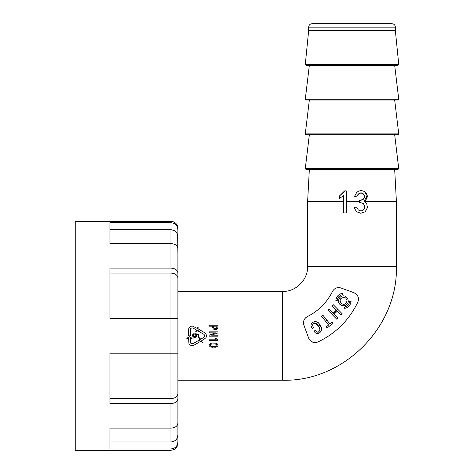 <?xml version="1.0" encoding="UTF-8"?>
<svg xmlns="http://www.w3.org/2000/svg" width="474" height="474" viewBox="0 0 474 474"><rect width="100%" height="100%" fill="white"/><g stroke="black" fill="none" stroke-linecap="round" stroke-linejoin="round"><path stroke-width="0.71" d="M354.392 208.187L356.537 211.724L360.779 213.264L365.152 211.789L367.403 207.742L366.757 203.69L363.996 201.379L396.406 201.574L396.406 266.483L307.62 266.483L307.62 201.574L343.686 201.574M354.226 207.422L356.537 207.037L358.214 209.792C360.24 211.303 362.124 211.179 363.866 209.407L364.767 206.332L363.422 203.63L364.767 206.332L363.422 203.63L359.499 202.279L359.499 200.609L360.821 200.413M346.257 201.574L359.499 201.574M367.48 206.741L367.403 207.742M343.478 192.432L339.449 195.981L339.449 198.428L341.837 196.811M342.584 193.392L342.086 193.878M364.767 206.332L363.866 209.407C362.071 211.167 360.187 211.297 358.214 209.792L360.418 210.806M362.841 210.343L363.185 210.106M363.866 209.407L364.731 207.381M360.797 200.413L363.404 199.21C365.081 197.083 364.885 195.175 362.841 193.475L362.574 193.345M361.573 193.042L361.099 193.007M358.936 193.605L358.356 194.097M359.493 190.969L362.231 190.832M365.223 200.466L363.996 201.379C372.493 195.537 362.414 186.75 356.602 192.645L354.487 196.497L356.798 196.882C358.468 193.22 360.483 192.083 362.841 193.475C359.813 192.503 357.805 193.641 356.798 196.882M366.799 169.366L394.67 169.366L396.406 201.574M341.932 196.746L343.686 195.211L343.686 212.945L346.257 212.945L346.257 190.844L344.711 190.844L343.579 192.314M362.006 200.064L363.422 199.198L359.499 200.609M359.559 190.951L362.409 190.856L359.476 190.975M365.418 200.289L363.996 201.379L367.154 195.78L364.411 191.466M367.113 195.341L366.497 198.92M196.751 335.716L196.503 334.614L198.067 334.976L198.067 337.298L198.719 337.298L198.719 334.425L195.596 333.743L195.892 336.226L194.802 336.789L193.611 336.416L193.202 335.082L194.293 334.211L194.109 333.56L192.989 334.111L192.474 335.266L192.983 336.854L194.441 337.541L196.088 337.121L196.751 335.716M198.114 329.945L195.744 331.693L196.532 330.07L193.048 328.055L191.893 327.836L190.732 328.5L190.347 329.614L190.347 335.847L188.551 335.847L188.551 329.614L188.96 327.937L190.347 326.497L192.284 326.017L197.326 328.446L198.114 326.829L198.114 329.945L195.744 331.693M217.607 339.864L218.064 340.634L209.2 340.634L209.2 339.811L216.31 339.811L215.024 338.448L216.387 338.874M186.75 338.306L189.446 336.747L192.148 338.306L190.347 338.306L190.347 342.08L190.732 343.194L191.893 343.857L193.048 343.638L198.446 340.522L199.341 342.08L193.943 345.196L192.284 345.676L190.347 345.196L188.966 343.757L188.551 338.306L186.75 338.306L189.446 336.747L192.148 338.306M204.614 335.177L203.844 334.289L198.446 331.172L199.341 329.614L204.738 332.73L205.989 333.927L206.54 335.847L205.989 337.766L201.474 340.847L202.374 342.406L199.673 340.847L199.673 337.731L200.573 339.289L203.844 337.405L204.614 336.516L204.614 335.177L203.844 334.289L198.446 331.172M214.408 329.477L213.318 328.986L212.601 327.487L212.601 326.183L209.153 326.183L209.153 325.235L217.957 325.235L217.844 328.121L216.837 329.24M216.12 329.483L215.119 329.56M215.48 347.205L217.365 346.512L215.48 347.205L210.486 346.897L209.2 345.848L209.17 344.639L210.444 343.454L211.955 343.046L210.444 343.454L209.17 344.639L209.2 345.848L210.486 346.897L212.524 347.288M213.691 342.951L212.518 342.986M217.596 344.035L216.28 343.277L214.124 342.969L216.286 343.265L217.596 344.035L218.064 345.587L217.365 346.506L218.064 345.587L218.034 344.722M217.957 332.896L211.57 335.159L217.957 335.201L217.957 336.149L209.153 336.149L209.153 335.118L215.54 332.855L209.153 332.813L209.153 331.865L217.957 331.865L217.957 332.896L211.57 335.159M307.3 316.62C318.475 310.985 326.876 302.584 332.511 291.409A55.63 55.63 0 0 1 307.3 316.62C304 318.617 302.862 321.455 303.893 325.128L308.615 338.098C310.571 342.11 313.699 343.401 317.989 341.967C335.924 333.323 349.214 320.033 357.858 302.098C359.292 297.808 358 294.686 353.989 292.725L356.015 293.88L357.526 295.64M353.989 292.725L341.019 288.002C337.352 286.966 334.52 288.103 332.511 291.409L333.24 290.248M173.94 448.297L170.966 448.979L109.927 448.979L109.927 428.105L170.966 428.105L170.966 403.581L109.927 403.581L109.927 353.189L170.966 353.189L170.966 318.504L109.927 318.504L109.927 268.112L170.966 268.112L170.966 243.589C175.196 243.891 177.507 245.55 177.904 248.554L177.904 405.211M352.01 23.7L391.897 23.7C394.007 23.907 395.162 25.063 395.363 27.166L308.657 27.166C308.864 25.063 310.02 23.907 312.129 23.7L352.01 23.7M398.065 65.317L305.955 65.317L305.268 64.559L398.758 64.559L398.065 65.317M352.01 100.002L398.053 100.002L305.973 100.002L305.286 99.226L398.741 99.226L398.053 100.002M352.01 134.687L398.053 134.687L305.973 134.687L305.286 133.911L398.741 133.911L398.053 134.687M398.053 169.366L305.973 169.366L305.286 168.59L398.741 168.59L398.053 169.366M352.01 65.317L394.67 65.317L398.741 99.226M305.268 64.559L308.657 30.638L395.363 30.638L398.758 64.559M199.673 337.731L200.573 339.289L203.844 337.405L204.614 336.516M201.474 340.847L202.374 342.406M190.347 342.08L190.732 343.194L191.893 343.857L193.048 343.638L198.446 340.522L199.341 342.08M217.957 327.374C217.181 329.62 215.634 330.153 213.318 328.986L212.601 327.487M213.578 327.131L213.94 328.245L216.618 328.245L216.979 326.183L213.578 326.183L213.578 327.131M214.787 328.583L216.618 328.245M216.31 339.811L215.024 338.448L216.002 338.448L218.064 340.142M196.532 330.07L193.048 328.055L191.893 327.836L190.732 328.5L190.347 329.614L190.347 335.847L188.551 335.847M210.053 345.291L211.286 346.281L214.971 346.447L216.464 346.073L217.157 345.25L216.511 344.343L214.432 343.828L211.902 343.905L210.332 344.592L210.231 345.676M211.286 346.281L212.269 346.458M214.23 346.488L216.464 346.073M217.157 345.25L216.511 344.343M214.87 343.875L211.54 343.988M210.693 344.314L210.183 344.776M198.719 334.425L196.118 333.868M195.525 334.36L196.088 335.521M196.023 335.947L195.235 336.706M194.056 336.676L193.351 336.102M193.167 335.432L193.416 334.662L194.293 334.211M322.824 315.121L321.491 316.199L328.612 324.992L326.302 326.87L327.19 327.967L333.151 323.144L332.262 322.042L329.945 323.92L322.824 315.121L321.491 316.199M329.051 308.912L327.83 310.115L336.753 319.198L337.98 317.995L334.217 314.173L337.245 311.199L341.007 315.02L342.228 313.818L333.299 304.735L332.078 305.937L336.256 310.186L333.228 313.16L329.051 308.912L327.83 310.115L336.753 319.198M320.72 326.74L318.789 323.647M318.226 323.025L317.616 322.468M314.772 321.449L314.232 321.496M312.781 322.042L311.91 322.788M311.465 323.475L311.074 324.939M311.323 326.527L311.922 327.889M315.891 330.876L315.447 330.254L314.072 331.142C317.71 337.707 324.844 329.513 319.861 325.158C317.793 318.368 307.359 322.598 312.307 328.565L313.747 327.629C309.943 323.173 317.124 321.271 318.338 326.094C321.899 328.689 318.368 335.254 315.447 330.254L314.072 331.142M313.35 323.369L314.57 322.942M315.364 323.084L318.356 326.082L319.861 325.158M319.594 328.464L319.897 329.714M318.332 332.156L318.03 332.197M317.758 332.185L317.456 332.12M317.219 332.025L316.555 331.587M338.312 297.352L337.245 300.475L335.87 300.451C336.344 296.576 338.483 294.206 342.275 293.341L339.775 294.206M338.537 295.065L337.79 295.788M336.949 296.931L336.439 297.939M340.456 295.397L338.833 296.688M346.411 306.376L344.509 307.022L344.675 308.39L344.509 307.022C347.572 306.305 349.308 304.379 349.711 301.251L351.086 301.28L350.493 303.834L349.119 305.985L346.932 307.656M349.711 301.251L351.086 301.28C350.606 305.149 348.473 307.519 344.675 308.39L346.855 307.691M348.763 304.184L349.113 303.55M334.099 289.33L334.893 288.719M336.019 288.121L337.026 287.789M338.199 287.605L339.372 287.623M303.893 325.128L303.514 323.493M303.496 322.32L303.674 321.153M304.012 320.134L304.604 319.008M305.226 318.202L306.151 317.343M317.989 341.967L315.962 342.56M314.363 342.584L311.489 341.612M357.651 295.847L358.368 297.785M358.474 298.49L358.451 300.072M337.245 300.475C337.642 297.346 339.378 295.426 342.441 294.704L342.275 293.341M345.345 296.286L347.792 298.448L348.354 301.671L347.809 303.242L345.398 305.422L343.78 305.801L342.127 305.623L340.533 304.835C335.835 301.748 340.249 293.868 345.345 296.286L344.746 297.524L345.777 298.134L346.98 300.166L346.648 302.507L344.936 304.124L343.774 304.421L341.28 303.68C338.993 299.692 340.148 297.642 344.746 297.524M333.299 304.735L332.078 305.937L336.256 310.186L333.228 313.16M337.245 311.199L341.007 315.02M328.612 324.992L326.302 326.87M332.262 322.042L329.945 323.92M327.19 327.967L333.151 323.144M339.449 195.981L344.711 190.844M364.465 195.786L362.841 193.475C364.873 195.175 365.069 197.083 363.422 199.198L364.476 197.166M170.966 221.394A6.938 6.938 0 0 1 177.904 228.332L177.904 229.736C177.519 225.494 175.202 223.153 170.966 222.715L170.966 221.394L75.242 221.394L75.242 450.3L170.966 450.3L170.966 448.979C175.196 448.546 177.507 446.206 177.904 441.958L177.904 434.919C177.519 439.167 175.208 441.513 170.966 441.958L172.82 441.703M177.211 226.673L177.904 229.736L177.904 253.531L177.62 234.772M109.927 243.589L109.927 229.736L170.966 229.736L170.966 243.589L109.927 243.589L109.927 222.715L170.966 222.715M177.904 441.958L177.904 443.362C177.466 448.274 173.928 449.737 174.017 449.595L170.966 450.3M170.966 403.581C175.196 403.279 177.507 401.62 177.904 398.616L177.904 434.919L177.205 437.994M177.904 248.554L177.904 273.077C177.519 270.079 175.202 268.42 170.966 268.112M109.927 273.077L170.966 273.077C175.196 273.385 177.513 275.044 177.904 278.054L177.904 273.077M177.904 278.054L177.904 260.582M177.904 353.189L177.904 393.639C177.519 396.643 175.208 398.302 170.966 398.616L170.966 353.189L177.904 353.189L177.904 411.106M177.904 398.616L177.904 393.639M109.927 398.616L170.966 398.616M170.966 273.077L170.966 318.504L177.904 318.504M173.94 230.417L170.966 229.736C175.196 230.168 177.513 232.515 177.904 236.775M177.205 233.7L176.583 232.639M175.854 231.78L174.918 230.986M173.94 441.276L174.918 440.707M175.854 439.913L176.583 439.054M177.904 423.14C177.519 426.138 175.202 427.797 170.966 428.105L170.966 441.958L109.927 441.958L109.927 428.105M177.904 380.243L282.646 380.243L282.646 291.451L177.904 291.451M340.533 304.835L341.28 303.68M337.529 309.036L332.493 314.854M326.841 320.08L325.508 321.159M309.35 169.366L307.62 201.574M282.646 380.243C343.431 381.807 397.97 327.273 396.406 266.483M282.646 291.451C295.989 291.794 307.964 279.826 307.62 266.483M309.35 134.687L305.286 168.59M394.67 134.687L398.741 168.59M309.35 100.002L305.286 133.911M394.67 100.002L398.741 133.911M309.35 65.317L305.286 99.226M395.363 30.638L395.363 27.166M308.657 30.638L308.657 27.166"/></g></svg>
